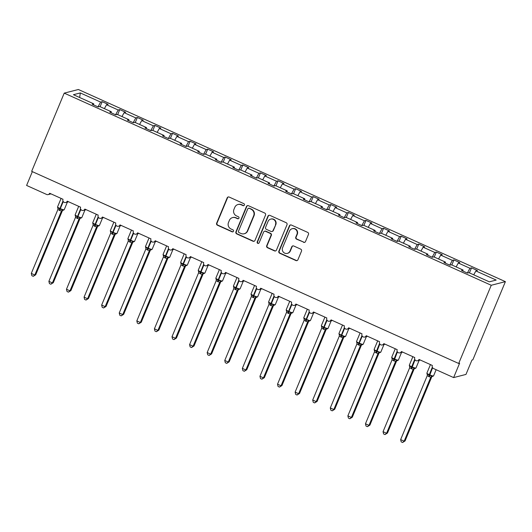 <?xml version="1.0" encoding="UTF-8"?>
<svg xmlns="http://www.w3.org/2000/svg" width="532" height="532" viewBox="0 0 532 532"><rect width="100%" height="100%" fill="white"/><g stroke="black" fill="none" stroke-linecap="round" stroke-linejoin="round"><path stroke-width="0.8" d="M244.394 205.073A1.077 1.051 -104.4 0 0 243.836 203.656L229.166 197.053A1.543 1.496 -104.4 0 0 227.197 197.838L216.644 223.187A1.543 1.496 -104.4 0 0 217.442 225.216L232.112 231.819A1.077 1.051 -104.4 0 0 233.488 231.267A1.077 1.051 -104.4 0 0 232.936 229.851L231.034 228.993A4.934 4.795 -104.4 0 1 228.494 222.502L229.372 220.388A4.934 4.795 -104.4 0 1 235.669 217.867L237.565 218.725A1.077 1.051 -104.4 0 0 238.941 218.173A1.077 1.051 -104.4 0 0 238.389 216.75L236.487 215.899A4.934 4.795 -104.4 0 1 233.947 209.402L234.825 207.287A4.934 4.795 -104.4 0 1 241.116 204.773L243.018 205.625A1.077 1.051 -104.4 0 0 244.394 205.073M303.546 242.306A1.543 1.496 -104.4 0 0 305.514 241.521L308.474 234.406A1.543 1.496 -104.4 0 0 307.676 232.378L291.383 225.043A1.543 1.496 -104.4 0 0 289.415 225.834L278.861 251.184A1.543 1.496 -104.4 0 0 279.659 253.212L295.952 260.547A1.543 1.496 -104.4 0 0 297.92 259.756L301.498 251.171A1.543 1.496 -104.4 0 0 300.7 249.136L293.731 245.997A1.543 1.496 -104.4 0 0 291.762 246.788L289.987 251.044A4.123 4.003 -104.4 0 1 283.257 252.035A4.123 4.003 -104.4 0 1 282.598 247.719L289.548 231.034A4.123 4.003 -104.4 0 1 296.271 230.043A4.123 4.003 -104.4 0 1 296.936 234.359L295.779 237.139A1.543 1.496 -104.4 0 0 296.57 239.167L303.912 242.213A1.543 1.496 -104.4 0 0 304.696 242.333M64.212 93.133L491.242 285.272L505.4 281.641L78.37 89.502L64.212 93.133L31.667 171.331L458.69 363.469L459.601 363.236L453.63 377.587L433.58 368.563A2.354 2.288 -104.4 0 1 432.363 365.464L418.997 359.446A2.354 2.288 -104.4 0 1 415.153 360.011A2.354 2.288 -104.4 0 1 414.774 357.551L401.407 351.532A2.354 2.288 -104.4 0 1 397.564 352.098A2.354 2.288 -104.4 0 1 397.191 349.637L383.825 343.619A2.354 2.288 -104.4 0 1 379.981 344.184A2.354 2.288 -104.4 0 1 379.602 341.724L366.235 335.705A2.354 2.288 -104.4 0 1 362.392 336.271A2.354 2.288 -104.4 0 1 362.013 333.81L348.646 327.792A2.354 2.288 -104.4 0 1 344.803 328.357A2.354 2.288 -104.4 0 1 344.423 325.897L331.057 319.878A2.354 2.288 -104.4 0 1 327.213 320.444A2.354 2.288 -104.4 0 1 326.841 317.983L313.468 311.965A2.354 2.288 -104.4 0 1 309.631 312.53A2.354 2.288 -104.4 0 1 309.252 310.07L295.885 304.051A2.354 2.288 -104.4 0 1 292.041 304.617A2.354 2.288 -104.4 0 1 291.662 302.156L278.296 296.138A2.354 2.288 -104.4 0 1 274.452 296.703A2.354 2.288 -104.4 0 1 274.073 294.243L260.707 288.224A2.354 2.288 -104.4 0 1 256.863 288.79A2.354 2.288 -104.4 0 1 256.484 286.329L243.117 280.311A2.354 2.288 -104.4 0 1 239.274 280.876A2.354 2.288 -104.4 0 1 238.901 278.416L225.535 272.397A2.354 2.288 -104.4 0 1 221.691 272.963A2.354 2.288 -104.4 0 1 221.312 270.502L207.946 264.484A2.354 2.288 -104.4 0 1 204.102 265.049A2.354 2.288 -104.4 0 1 203.723 262.589L190.356 256.57A2.354 2.288 -104.4 0 1 186.513 257.136A2.354 2.288 -104.4 0 1 186.133 254.675L172.767 248.657A2.354 2.288 -104.4 0 1 168.923 249.222A2.354 2.288 -104.4 0 1 168.551 246.762L155.184 240.743A2.354 2.288 -104.4 0 1 151.341 241.309A2.354 2.288 -104.4 0 1 150.962 238.848L137.595 232.83A2.354 2.288 -104.4 0 1 133.751 233.395A2.354 2.288 -104.4 0 1 133.372 230.935L120.006 224.916A2.354 2.288 -104.4 0 1 116.162 225.482A2.354 2.288 -104.4 0 1 115.783 223.021L102.417 217.003A2.354 2.288 -104.4 0 1 98.573 217.568A2.354 2.288 -104.4 0 1 98.201 215.108L84.834 209.089A2.354 2.288 -104.4 0 1 80.99 209.655A2.354 2.288 -104.4 0 1 80.611 207.194L67.245 201.176A2.354 2.288 -104.4 0 1 63.401 201.741A2.354 2.288 -104.4 0 1 63.022 199.281L49.656 193.262A2.354 2.288 75.6 0 1 46.65 194.466L26.6 185.442L32.346 171.637M491.242 285.272L458.69 363.469M265.521 215.081A1.543 1.496 -104.4 0 0 264.73 213.053L248.431 205.718A1.543 1.496 -104.4 0 0 246.462 206.509L235.909 231.859A1.543 1.496 -104.4 0 0 236.707 233.887L252.999 241.222A1.543 1.496 -104.4 0 0 254.968 240.431L265.521 215.081M269.904 215.38L286.203 222.715A1.543 1.496 -104.4 0 1 287.001 224.743L276.447 250.093A1.543 1.496 -104.4 0 1 274.479 250.885L267.503 247.746A1.543 1.496 -104.4 0 1 266.712 245.718L270.988 235.437A1.543 1.496 -104.4 0 0 270.196 233.402L265.568 231.32A1.543 1.496 -104.4 0 0 263.599 232.112L259.144 242.811A1.077 1.051 -104.4 0 1 257.382 243.071A1.077 1.051 -104.4 0 1 257.209 241.94L267.942 216.172A1.543 1.496 -104.4 0 1 269.904 215.38M473.733 274.825L475.874 270.928L496.19 280.065L489.314 281.834L468.991 272.69L467.442 273.089L461.53 270.429L463.086 270.03L462.82 271.007M463.086 270.03L451.409 264.776L449.853 265.175L443.947 262.515L445.497 262.116L445.231 263.094M445.497 262.116L433.819 256.863L432.263 257.262L426.358 254.602L427.908 254.203L427.642 255.18M427.908 254.203L416.23 248.949L414.681 249.348L408.769 246.688L410.318 246.289L410.052 247.267M410.318 246.289L398.641 241.036L397.091 241.435L391.18 238.775L392.736 238.376L392.47 239.353M392.736 238.376L381.058 233.122L379.502 233.521L373.597 230.861L375.146 230.462L374.88 231.44M375.146 230.462L363.469 225.209L361.913 225.608L356.008 222.948L357.557 222.549L357.291 223.526M357.557 222.549L345.88 217.295L344.33 217.694L338.418 215.034L339.968 214.635L339.702 215.613M339.968 214.635L328.291 209.382L326.741 209.781L320.829 207.121L322.385 206.722L322.119 207.699M322.385 206.722L310.701 201.468L309.152 201.867L303.247 199.207L304.796 198.808L304.53 199.786M304.796 198.808L293.119 193.555L291.563 193.954L285.657 191.294L287.207 190.895L286.941 191.872M287.207 190.895L275.529 185.641L273.98 186.04L268.068 183.38L269.618 182.981L269.352 183.959M269.618 182.981L257.94 177.728L256.391 178.127L250.479 175.467L252.035 175.068L251.762 176.045M252.035 175.068L240.351 169.814L238.802 170.213L232.89 167.553L234.446 167.154L234.18 168.132M234.446 167.154L222.768 161.901L221.212 162.3L215.307 159.64L216.857 159.241L216.59 160.218M216.857 159.241L205.179 153.987L203.63 154.386L197.718 151.726L199.267 151.327L199.001 152.305M199.267 151.327L187.59 146.074L186.04 146.473L180.129 143.813L181.685 143.414L181.412 144.391M181.685 143.414L170.001 138.16L168.451 138.559L162.539 135.899L164.095 135.5L163.829 136.478M164.095 135.5L152.418 130.247L150.862 130.646L144.957 127.986L146.506 127.587L146.24 128.564M146.506 127.587L134.829 122.333L133.279 122.732L127.367 120.072L128.917 119.673L128.651 120.651M128.917 119.673L117.24 114.42L115.69 114.819L109.778 112.159L111.334 111.76L111.062 112.737M469.423 272.883L471.512 267.869L469.962 268.268L458.285 263.014L456.143 266.911M467.342 273.042L469.962 268.268M451.841 264.969L453.929 259.955L452.373 260.354L440.696 255.101L438.561 258.998M449.753 265.129L452.373 260.354M434.252 257.056L436.34 252.042L434.79 252.441L423.106 247.187L420.972 251.084M432.17 257.215L434.79 252.441M416.662 249.142L418.751 244.128L417.201 244.527L405.524 239.274L403.382 243.171M414.581 249.302L417.201 244.527M399.073 241.229L401.161 236.215L399.612 236.614L387.934 231.36L385.793 235.257M396.992 241.388L399.612 236.614M381.491 233.315L383.579 228.301L382.023 228.7L370.345 223.447L368.211 227.344M379.402 233.475L382.023 228.7M363.901 225.402L365.989 220.388L364.44 220.787L352.756 215.533L350.621 219.43M361.82 225.561L364.44 220.787M346.312 217.488L348.4 212.474L346.851 212.873L335.173 207.62L333.032 211.517M344.231 217.648L346.851 212.873M328.723 209.575L330.811 204.561L329.261 204.96L317.584 199.706L315.443 203.603M326.641 209.734L329.261 204.96M311.14 201.661L313.228 196.647L311.672 197.046L299.995 191.793L297.86 195.69M309.052 201.821L311.672 197.046M293.551 193.748L295.639 188.734L294.083 189.133L282.406 183.879L280.271 187.776M291.463 193.907L294.083 189.133M275.962 185.834L278.05 180.82L276.5 181.219L264.823 175.966L262.682 179.863M273.88 185.994L276.5 181.219M258.372 177.921L260.461 172.907L258.911 173.306L247.234 168.052L245.092 171.949M256.291 178.08L258.911 173.306M240.79 170.007L242.878 164.993L241.322 165.392L229.644 160.139L227.51 164.036M238.702 170.167L241.322 165.392M223.201 162.094L225.289 157.08L223.733 157.479L212.055 152.225L209.921 156.122M221.113 162.253L223.733 157.479M205.611 154.18L207.699 149.166L206.15 149.565L194.473 144.312L192.331 148.209M203.53 154.34L206.15 149.565M188.022 146.267L190.11 141.253L188.561 141.652L176.883 136.398L174.742 140.295M185.941 146.426L188.561 141.652M170.433 138.353L172.528 133.339L170.972 133.738L159.294 128.485L157.159 132.382M168.351 138.513L170.972 133.738M152.85 130.44L154.938 125.426L153.382 125.825L141.705 120.571L139.57 124.468M150.762 130.599L153.382 125.825M135.261 122.526L137.349 117.512L135.8 117.911L124.122 112.658L121.981 116.555M133.18 122.686L135.8 117.911M117.672 114.613L119.76 109.599L118.21 109.998L106.533 104.744L108.082 104.345L102.171 101.685L100.621 102.084L80.305 92.94L79.654 97.509M115.59 114.772L118.21 109.998M111.334 111.76L99.65 106.506L98.101 106.905L92.189 104.245L93.745 103.846L93.479 104.824M100.083 106.699L102.171 101.685M98.001 106.859L100.621 102.084M453.63 377.587L465.972 374.422L471.944 360.071L472.848 359.838L505.4 281.641M471.512 267.869L477.423 270.529L475.874 270.928M453.929 259.955L459.834 262.615L458.285 263.014M436.34 252.042L442.252 254.702L440.696 255.101M418.751 244.128L424.662 246.788L423.106 247.187M401.161 236.215L407.073 238.875L405.524 239.274M383.579 228.301L389.484 230.961L387.934 231.36M365.989 220.388L371.901 223.048L370.345 223.447M348.4 212.474L354.312 215.134L352.756 215.533M330.811 204.561L336.723 207.221L335.173 207.62M313.228 196.647L319.134 199.307L317.584 199.706M295.639 188.734L301.544 191.394L299.995 191.793M278.05 180.82L283.962 183.48L282.406 183.879M260.461 172.907L266.372 175.567L264.823 175.966M242.878 164.993L248.783 167.653L247.234 168.052M225.289 157.08L231.194 159.74L229.644 160.139M207.699 149.166L213.611 151.826L212.055 152.225M190.11 141.253L196.022 143.913L194.473 144.312M172.528 133.339L178.433 135.999L176.883 136.398M154.938 125.426L160.844 128.086L159.294 128.485M137.349 117.512L143.261 120.172L141.705 120.571M119.76 109.599L125.672 112.259L124.122 112.658M93.745 103.846L73.423 94.703L80.305 92.94M104.392 108.641L106.533 104.744M243.875 205.625A1.077 1.051 -104.4 0 1 243.383 205.532L241.481 204.68A4.934 4.795 -104.4 0 0 238.383 204.408L238.017 204.501M232.564 217.595L232.93 217.502A4.934 4.795 -104.4 0 1 236.028 217.774L237.93 218.632A1.077 1.051 -104.4 0 0 238.422 218.719M228.381 196.933A1.543 1.496 -104.4 0 0 227.563 197.744L217.009 223.094A1.543 1.496 -104.4 0 0 217.801 225.122L232.477 231.726A1.077 1.051 -104.4 0 0 232.969 231.819M247.646 205.598A1.543 1.496 -104.4 0 0 246.828 206.416L236.275 231.766A1.543 1.496 -104.4 0 0 237.066 233.794L253.365 241.129A1.543 1.496 -104.4 0 0 254.15 241.249M249.129 208.378A1.077 1.051 -104.4 0 0 247.752 208.923L238.489 231.181A1.077 1.051 -104.4 0 0 239.048 232.597L241.049 233.501A4.934 4.795 -104.4 0 0 247.347 230.981L253.678 215.773A4.934 4.795 -104.4 0 0 251.131 209.275L249.495 208.285A1.077 1.051 -104.4 0 0 248.816 208.225L248.451 208.318M244.148 233.774L244.514 233.681A4.934 4.795 -104.4 0 0 247.706 230.888L247.347 230.981M249.495 208.285L251.496 209.182A4.934 4.795 -104.4 0 1 254.037 215.679L247.706 230.888M264.597 231.234L264.963 231.141A1.543 1.496 -104.4 0 1 265.927 231.227L270.555 233.309A1.543 1.496 -104.4 0 1 271.353 235.344L267.071 245.624A1.543 1.496 -104.4 0 0 267.869 247.653L274.838 250.791A1.543 1.496 -104.4 0 0 275.629 250.911M269.119 215.261A1.543 1.496 -104.4 0 0 268.301 216.078L257.574 241.847A1.077 1.051 -104.4 0 0 258.625 243.357M275.43 224.763A4.123 4.003 -104.4 0 0 270.708 219.104A4.123 4.003 -104.4 0 0 268.042 221.438L265.594 227.324A1.543 1.496 -104.4 0 0 266.386 229.352L271.014 231.433A1.543 1.496 -104.4 0 0 272.983 230.642L275.795 224.67A4.123 4.003 -104.4 0 0 271.074 219.011L270.708 219.104M271.985 231.52L272.344 231.427A1.543 1.496 -104.4 0 0 273.342 230.549L272.983 230.642M275.795 224.67L273.342 230.549M292.214 228.7L292.58 228.607A4.123 4.003 -104.4 0 1 297.295 234.266L296.138 237.046A1.543 1.496 -104.4 0 0 296.936 239.074L303.912 242.213M287.32 253.378L287.679 253.285A4.123 4.003 -104.4 0 0 290.352 250.951L289.987 251.044M292.946 245.877A1.543 1.496 -104.4 0 0 292.121 246.695L290.352 250.951M290.598 224.923A1.543 1.496 -104.4 0 0 289.78 225.741L279.227 251.091A1.543 1.496 -104.4 0 0 280.018 253.119L296.317 260.454A1.543 1.496 -104.4 0 0 297.102 260.574M35.724 274.765L33.257 276.314L34.819 274.997L61.419 211.098L57.895 209.515L31.302 273.415L34.819 274.997L35.724 274.765L62.297 210.931L61.393 211.171A1.729 1.676 154.2 0 1 62.862 210.187L63.375 210.26M63.261 201.555L60.309 208.63L59.89 208.444A3.378 0.492 22.6 0 1 57.549 206.941L57.715 207.872L57.988 207.6L59.724 209.063L62.982 201.01M59.358 210.426L59.724 209.063L62.523 209.641L62.862 210.187M61.419 211.098L62.523 209.641M57.895 209.515L57.988 207.6M33.257 276.314L31.854 275.682L31.302 273.415M53.313 282.678L50.846 284.228L52.402 282.911L79.002 219.011L75.484 217.428L48.884 281.328L52.402 282.911L53.313 282.678L79.886 218.845L78.982 219.084A1.729 1.676 154.2 0 1 80.452 218.1L80.964 218.173M80.844 209.468L77.898 216.544L77.479 216.358A3.378 0.492 22.6 0 1 75.138 214.855L75.305 215.786L75.577 215.513L77.313 216.976L80.571 208.923M76.947 218.339L77.313 216.976L80.113 217.555L80.452 218.1M79.002 219.011L80.113 217.555M75.484 217.428L75.577 215.513M50.846 284.228L49.436 283.596L48.884 281.328M70.902 290.592L68.435 292.141L69.991 290.824L96.591 226.925L93.073 225.342L66.473 289.242L69.991 290.824L70.902 290.592L97.469 226.758L96.565 226.998A1.729 1.676 154.2 0 1 98.034 226.014L98.553 226.087M97.496 226.692L97.469 226.758A1.729 1.523 45.3 0 1 97.782 226.246L97.835 226.193M98.433 217.382L95.487 224.457L95.062 224.271A3.378 0.492 22.6 0 1 92.728 222.775L92.894 223.699L93.16 223.427L94.895 224.89L98.161 216.837M94.53 226.253L94.895 224.89L97.702 225.475L98.034 226.014M96.591 226.925L97.702 225.475M93.073 225.342L93.16 223.427M68.435 292.141L67.025 291.509L66.473 289.242M88.485 298.505L86.018 300.055L87.581 298.738L114.18 234.838L110.656 233.255L84.063 297.155L87.581 298.738L88.485 298.505L115.058 234.672L114.154 234.911A1.729 1.676 154.2 0 1 115.624 233.927L116.136 234M115.085 234.605L115.058 234.672A1.729 1.523 45.3 0 1 115.364 234.16L115.424 234.107M116.023 225.295L113.077 232.371L112.651 232.185A3.378 0.492 22.6 0 1 110.317 230.689L110.483 231.613L110.749 231.34L112.485 232.803L115.743 224.75M112.119 234.166L112.485 232.803L115.284 233.388L115.624 233.927M114.18 234.838L115.284 233.388M110.656 233.255L110.749 231.34M86.018 300.055L84.615 299.423L84.063 297.155M106.074 306.419L103.607 307.968L105.17 306.651L131.77 242.752L128.245 241.169L101.652 305.069L105.17 306.651L106.074 306.419L132.648 242.585L131.743 242.825A1.729 1.676 154.2 0 1 133.213 241.841L133.725 241.914M132.674 242.519L132.648 242.585A1.729 1.523 45.3 0 1 132.953 242.073L133.007 242.02M133.612 233.209L130.659 240.284L130.24 240.098A3.378 0.492 22.6 0 1 127.899 238.602L128.072 239.526L128.338 239.254L130.074 240.717L133.333 232.664M129.708 242.08L130.074 240.717L132.874 241.302L133.213 241.841M131.77 242.752L132.874 241.302M128.245 241.169L128.338 239.254M103.607 307.968L102.204 307.336L101.652 305.069M123.663 314.332L121.196 315.882L122.752 314.565L149.352 250.665L145.835 249.082L119.235 312.982L122.752 314.565L123.663 314.332L150.237 250.499L149.332 250.738A1.729 1.676 154.2 0 1 150.802 249.754L151.314 249.827M150.263 250.432L150.237 250.499A1.729 1.523 45.3 0 1 150.543 249.987L150.596 249.934M151.194 241.122L148.248 248.198L147.83 248.012A3.378 0.492 22.6 0 1 145.489 246.516L145.655 247.44L145.928 247.167L147.663 248.63L150.922 240.577M147.298 249.993L147.663 248.63L150.463 249.215L150.802 249.754M149.352 250.665L150.463 249.215M145.835 249.082L145.928 247.167M121.196 315.882L119.786 315.25L119.235 312.982M141.253 322.246L138.786 323.795L140.342 322.478L166.942 258.579L163.424 256.996L136.824 320.896L140.342 322.478L141.253 322.246L167.819 258.412L166.915 258.652A1.729 1.676 154.2 0 1 168.385 257.668L168.903 257.741M167.853 258.346L167.819 258.412A1.729 1.523 45.3 0 1 168.132 257.9L168.185 257.847M168.784 249.036L165.838 256.111L165.419 255.925A3.378 0.492 22.6 0 1 163.078 254.429L163.244 255.353L163.51 255.081L165.246 256.544L168.511 248.491M164.88 257.907L165.246 256.544L168.052 257.129L168.385 257.668M166.942 258.579L168.052 257.129M163.424 256.996L163.51 255.081M138.786 323.795L137.376 323.163L136.824 320.896M158.835 330.159L156.368 331.709L157.931 330.392L184.531 266.492L181.013 264.909L154.413 328.809L157.931 330.392L158.835 330.159L185.409 266.326L184.504 266.565A1.729 1.676 154.2 0 1 185.974 265.581L186.486 265.654M185.435 266.259L185.409 266.326A1.729 1.523 45.3 0 1 185.715 265.814M186.373 256.949L183.427 264.025L183.001 263.839A3.378 0.492 22.6 0 1 180.667 262.343L180.833 263.267L181.099 262.994L182.835 264.457L186.094 256.404M182.469 265.82L182.835 264.457L185.641 265.042L185.974 265.581M184.531 266.492L185.641 265.042M181.013 264.909L181.099 262.994M156.368 331.709L154.965 331.077L154.413 328.809M176.425 338.073L173.957 339.622L175.52 338.305L202.12 274.406L198.596 272.823L172.002 336.723L175.52 338.305L176.425 338.073L202.998 274.239L202.094 274.479A1.729 1.676 154.2 0 1 203.563 273.495L204.075 273.568M203.025 274.173L202.998 274.239A1.729 1.523 45.3 0 1 203.304 273.727M203.962 264.863L201.016 271.938L200.591 271.752A3.378 0.492 22.6 0 1 198.25 270.256L198.423 271.18L198.689 270.908L200.424 272.371L203.683 264.318M200.059 273.734L200.424 272.371L203.224 272.956L203.563 273.495M202.12 274.406L203.224 272.956M198.596 272.823L198.689 270.908M173.957 339.622L172.554 338.99L172.002 336.723M194.014 345.986L191.547 347.536L193.103 346.219L219.703 282.319L216.185 280.736L189.592 344.636L193.103 346.219L194.014 345.986L220.587 282.153L219.683 282.392A1.729 1.676 154.2 0 1 221.152 281.408L221.664 281.481M220.614 282.086L220.587 282.153A1.729 1.523 45.3 0 1 220.893 281.641M221.545 272.776L218.599 279.852L218.18 279.666A3.378 0.492 22.6 0 1 215.839 278.17L216.172 279.36A1.729 1.676 154.2 0 0 216.005 279.094L216.278 278.821L218.014 280.284L221.272 272.231M217.648 281.647L218.014 280.284L220.813 280.869L221.152 281.408M219.703 282.319L220.813 280.869M216.185 280.736L216.278 278.821M191.547 347.536L190.143 346.904L189.592 344.636M211.603 353.9L209.136 355.449L210.692 354.132L237.292 290.233L233.774 288.65L207.174 352.55L210.692 354.132L211.603 353.9L238.17 290.066L237.265 290.306A1.729 1.676 154.2 0 1 238.735 289.322L239.254 289.395M238.203 290L238.17 290.066A1.729 1.523 45.3 0 1 238.482 289.554M239.134 280.69L236.188 287.765L235.769 287.579A3.378 0.492 22.6 0 1 233.428 286.083L233.761 287.273A1.729 1.676 154.2 0 0 233.595 287.007L233.861 286.735L235.603 288.198L238.861 280.145M235.23 289.561L235.603 288.198L238.403 288.783L238.735 289.322M237.292 290.233L238.403 288.783M233.774 288.65L233.861 286.735M209.136 355.449L207.726 354.817L207.174 352.55M229.186 361.813L226.718 363.363L228.281 362.046L254.881 298.146L251.363 296.563L224.763 360.463L228.281 362.046L229.186 361.813L255.759 297.98L254.855 298.219A1.729 1.676 154.2 0 1 256.324 297.235L256.836 297.308M255.786 297.913L255.759 297.98A1.729 1.523 45.3 0 1 256.065 297.468M256.723 288.603L253.777 295.679L253.352 295.493A3.378 0.492 22.6 0 1 251.018 293.997L251.343 295.187A1.729 1.676 154.2 0 1 251.35 295.187A1.729 1.676 154.2 0 0 251.184 294.921L251.45 294.648L253.185 296.111L256.444 288.058M252.82 297.474L253.185 296.111L255.992 296.696L256.324 297.235M254.881 298.146L255.992 296.696M251.363 296.563L251.45 294.648M226.718 363.363L225.315 362.731L224.763 360.463M246.775 369.727L244.308 371.276L245.87 369.959L272.47 306.06L268.946 304.477L242.353 368.377L245.87 369.959L246.775 369.727L273.348 305.893L272.444 306.133A1.729 1.676 154.2 0 1 273.913 305.149L274.426 305.222M273.375 305.827L273.348 305.893A1.729 1.523 45.3 0 1 273.654 305.381M274.312 296.517L271.367 303.592L270.941 303.406A3.378 0.492 22.6 0 1 268.6 301.91L268.933 303.1A1.729 1.676 154.2 0 0 268.773 302.834L269.039 302.562L270.775 304.025L274.033 295.972M270.409 305.388L270.775 304.025L273.574 304.61L273.913 305.149M272.47 306.06L273.574 304.61M268.946 304.477L269.039 302.562M244.308 371.276L242.905 370.644L242.353 368.377M264.364 377.64L261.897 379.19L263.453 377.873L290.053 313.973L286.535 312.39L259.942 376.29L263.453 377.873L264.364 377.64L290.938 313.807L290.033 314.046A1.729 1.676 154.2 0 1 291.503 313.062L292.015 313.135M290.964 313.74L290.938 313.807A1.729 1.523 45.3 0 1 291.243 313.295M291.895 304.43L288.949 311.506L288.53 311.32A3.378 0.492 22.6 0 1 286.189 309.824L286.522 311.014A1.729 1.676 154.2 0 0 286.356 310.748L286.628 310.475L288.364 311.938L291.622 303.885M287.998 313.301L288.364 311.938L291.164 312.523L291.503 313.062M290.053 313.973L291.164 312.523M286.535 312.39L286.628 310.475M261.897 379.19L260.494 378.558L259.942 376.29M281.953 385.554L279.486 387.103L281.042 385.786L307.642 321.887L304.124 320.304L277.524 384.204L281.042 385.786L281.953 385.554L308.52 321.72L307.616 321.96A1.729 1.676 154.2 0 1 309.085 320.976L309.604 321.049M308.553 321.654L308.52 321.72A1.729 1.523 45.3 0 1 308.833 321.208L308.886 321.155M309.484 312.344L306.538 319.419L306.119 319.233A3.378 0.492 22.6 0 1 303.779 317.737L304.111 318.927A1.729 1.676 154.2 0 0 303.945 318.661L304.211 318.389L305.953 319.852L309.212 311.799M305.581 321.215L305.953 319.852L308.753 320.437L309.085 320.976M307.642 321.887L308.753 320.437M304.124 320.304L304.211 318.389M279.486 387.103L278.076 386.471L277.524 384.204M299.536 393.467L297.069 395.017L298.632 393.7L325.232 329.8L321.714 328.217L295.114 392.117L298.632 393.7L299.536 393.467L326.109 329.634L325.205 329.873A1.729 1.676 154.2 0 1 326.675 328.889L327.187 328.962M327.074 320.257L324.128 327.333L323.702 327.147A3.378 0.492 22.6 0 1 321.368 325.651L321.694 326.841A1.729 1.676 154.2 0 1 321.7 326.841A1.729 1.676 154.2 0 0 321.534 326.575L321.8 326.309L323.536 327.765L326.794 319.712M323.17 329.128L323.536 327.765L326.342 328.35L326.675 328.889M325.232 329.8L326.342 328.35M321.714 328.217L321.8 326.309M297.069 395.017L295.666 394.385L295.114 392.117M317.125 401.381L314.658 402.93L316.221 401.613L342.821 337.714L339.296 336.131L312.703 400.031L316.221 401.613L317.125 401.381L343.699 337.547L342.788 337.78M344.663 328.171L341.717 335.246L341.291 335.06A3.378 0.492 22.6 0 1 338.957 333.564L339.283 334.754A1.729 1.676 154.2 0 0 339.123 334.488L339.389 334.222L341.125 335.679L344.384 327.626M340.759 337.042L341.125 335.679L344.776 336.876M342.821 337.714L343.925 336.264M339.296 336.131L339.389 334.222M314.658 402.93L313.255 402.298L312.703 400.031M334.714 409.294L332.247 410.844L333.81 409.527L360.403 345.627L356.886 344.044L330.292 407.944L333.81 409.527L334.714 409.294L361.288 345.461L360.377 345.694M362.245 336.084L359.299 343.16L358.881 342.974A3.378 0.492 22.6 0 1 356.54 341.478L356.872 342.668A1.729 1.676 154.2 0 0 356.706 342.402L356.979 342.136L358.714 343.592L361.973 335.539M358.349 344.955L358.714 343.592L362.365 344.789M360.403 345.627L361.514 344.177M356.886 344.044L356.979 342.136M332.247 410.844L330.844 410.212L330.292 407.944M352.304 417.208L349.837 418.757L351.393 417.44L377.993 353.541L374.475 351.958L347.875 415.858L351.393 417.44L352.304 417.208L378.87 353.374L377.966 353.614A1.729 1.676 154.2 0 1 379.442 352.63L379.954 352.703M374.282 350.309L374.462 350.581A1.729 1.676 154.2 0 0 374.295 350.315L374.561 350.049L376.304 351.506L379.562 343.453M375.938 352.869L376.304 351.506L379.103 352.091L379.442 352.63M377.993 353.541L379.103 352.091M374.475 351.958L374.561 350.049M349.837 418.757L348.427 418.125L347.875 415.858M369.893 425.121L367.419 426.671L368.982 425.354L395.582 361.454L392.064 359.871L365.464 423.771L368.982 425.354L369.893 425.121L396.46 361.288L395.555 361.527A1.729 1.676 154.2 0 1 397.025 360.543L397.544 360.616M391.871 358.222L392.051 358.495A1.729 1.676 154.2 0 0 391.885 358.229L392.151 357.963L393.886 359.419L397.151 351.366M393.52 360.782L393.886 359.419L396.692 360.004L397.025 360.543M395.582 361.454L396.692 360.004M392.064 359.871L392.151 357.963M367.419 426.671L366.016 426.039L365.464 423.771M387.476 433.035L385.008 434.584L386.571 433.267L413.171 369.368L409.647 367.785L383.053 431.685L386.571 433.267L387.476 433.035L414.049 369.201L413.145 369.441A1.729 1.676 154.2 0 1 414.614 368.457L415.126 368.53M409.46 366.136L409.633 366.408A1.729 1.676 154.2 0 0 409.474 366.142L409.74 365.876L411.475 367.333L414.734 359.28M411.11 368.696L411.475 367.333L414.275 367.918L414.614 368.457M413.171 369.368L414.275 367.918M409.647 367.785L409.74 365.876M385.008 434.584L383.605 433.952L383.053 431.685M405.065 440.948L402.598 442.498L404.16 441.181L430.754 377.281L427.236 375.698L400.643 439.598L404.16 441.181L405.065 440.948L431.638 377.115L430.734 377.354A1.729 1.676 154.2 0 1 432.203 376.37L432.716 376.443M427.05 374.049L427.223 374.322A1.729 1.676 154.2 0 0 427.056 374.056L427.329 373.79L429.065 375.246L432.323 367.193M428.699 376.609L429.065 375.246L431.864 375.831L432.203 376.37M430.754 377.281L431.864 375.831M427.236 375.698L427.329 373.79M402.598 442.498L401.195 441.866L400.643 439.598M241.481 204.68L241.116 204.773M237.93 218.632L237.565 218.725M236.028 217.774L235.669 217.867M232.477 231.726L232.112 231.819M217.801 225.122L217.442 225.216M217.009 223.094L216.644 223.187M227.563 197.744L227.197 197.838M243.383 205.532L243.018 205.625M253.365 241.129L252.999 241.222M237.066 233.794L236.707 233.887M236.275 231.766L235.909 231.859M246.828 206.416L246.462 206.509M254.037 215.679L253.678 215.773M251.496 209.182L251.131 209.275M274.838 250.791L274.479 250.885M267.869 247.653L267.503 247.746M267.071 245.624L266.712 245.718M271.353 235.344L270.988 235.437M270.555 233.309L270.196 233.402M265.927 231.227L265.568 231.32M257.574 241.847L257.209 241.94M268.301 216.078L267.942 216.172M296.936 239.074L296.57 239.167M296.138 237.046L295.779 237.139M297.295 234.266L296.936 234.359M292.121 246.695L291.762 246.788M296.317 260.454L295.952 260.547M280.018 253.119L279.659 253.212M279.227 251.091L278.861 251.184M289.78 225.741L289.415 225.834M59.777 210.612L60.309 208.63A3.378 0.492 22.6 0 0 64.119 209.794A3.378 0.492 22.6 0 0 64.212 209.728L62.656 210.366M62.284 210.938A1.729 1.523 45.3 0 1 62.603 210.419M57.715 207.872A1.729 1.676 154.2 0 1 57.882 208.138L57.882 208.138A1.729 1.676 154.2 0 1 58.001 208.471M77.366 218.526L77.898 216.544A3.378 0.492 22.6 0 0 81.702 217.708A3.378 0.492 22.6 0 0 81.795 217.641L80.246 218.28M79.873 218.852A1.729 1.523 45.3 0 1 80.192 218.333M75.305 215.786A1.729 1.676 154.2 0 1 75.471 216.052L75.471 216.052A1.729 1.676 154.2 0 1 75.591 216.384M94.955 226.439L95.487 224.457A3.378 0.492 22.6 0 0 99.291 225.621A3.378 0.492 22.6 0 0 99.384 225.555L97.788 226.24M92.894 223.699A1.729 1.676 154.2 0 1 93.06 223.965L93.06 223.965A1.729 1.676 154.2 0 1 93.173 224.298M112.545 234.353L113.077 232.371A3.378 0.492 22.6 0 0 116.88 233.535A3.378 0.492 22.6 0 0 116.974 233.468L115.378 234.153M110.483 231.613A1.729 1.676 154.2 0 1 110.643 231.879A1.729 1.676 154.2 0 1 110.649 231.879A1.729 1.676 154.2 0 1 110.762 232.211M130.127 242.266L130.659 240.284A3.378 0.492 22.6 0 0 134.47 241.448A3.378 0.492 22.6 0 0 134.563 241.382L132.967 242.067M128.072 239.526A1.729 1.676 154.2 0 1 128.232 239.792L128.232 239.792A1.729 1.676 154.2 0 1 128.352 240.125M147.716 250.18L148.248 248.198A3.378 0.492 22.6 0 0 152.052 249.362A3.378 0.492 22.6 0 0 152.152 249.295L150.556 249.98M145.655 247.44A1.729 1.676 154.2 0 1 145.821 247.706L145.821 247.706A1.729 1.676 154.2 0 1 145.941 248.038M165.306 258.093L165.838 256.111A3.378 0.492 22.6 0 0 169.642 257.275A3.378 0.492 22.6 0 0 169.735 257.209L168.139 257.894M163.244 255.353A1.729 1.676 154.2 0 1 163.41 255.619L163.41 255.619A1.729 1.676 154.2 0 1 163.524 255.952M182.895 266.007L183.427 264.025A3.378 0.492 22.6 0 0 187.231 265.189A3.378 0.492 22.6 0 0 187.324 265.122L185.774 265.761M180.833 263.267A1.729 1.676 154.2 0 1 180.993 263.533A1.729 1.676 154.2 0 1 181 263.533A1.729 1.676 154.2 0 1 181.113 263.865M200.478 273.92L201.016 271.938A3.378 0.492 22.6 0 0 204.82 273.102A3.378 0.492 22.6 0 0 204.913 273.036L203.357 273.674M198.423 271.18A1.729 1.676 154.2 0 1 198.582 271.446L198.582 271.446A1.729 1.676 154.2 0 1 198.702 271.779M218.067 281.834L218.599 279.852A3.378 0.492 22.6 0 0 222.409 281.016A3.378 0.492 22.6 0 0 222.502 280.949L220.946 281.588M216.298 279.819L216.172 279.36A1.729 1.676 154.2 0 1 216.291 279.692M235.656 289.747L236.188 287.765A3.378 0.492 22.6 0 0 239.992 288.929A3.378 0.492 22.6 0 0 240.085 288.863L238.536 289.501M233.887 287.732L233.761 287.273A1.729 1.676 154.2 0 1 233.874 287.606M253.245 297.661L253.777 295.679A3.378 0.492 22.6 0 0 257.581 296.843A3.378 0.492 22.6 0 0 257.674 296.783L256.125 297.415M251.47 295.646L251.35 295.187A1.729 1.676 154.2 0 1 251.463 295.519M270.828 305.574L271.367 303.592A3.378 0.492 22.6 0 0 275.17 304.756A3.378 0.492 22.6 0 0 275.263 304.696L273.707 305.328M269.059 303.559L268.933 303.1A1.729 1.676 154.2 0 1 269.052 303.433M288.417 313.488L288.949 311.506A3.378 0.492 22.6 0 0 292.76 312.67A3.378 0.492 22.6 0 0 292.853 312.61L291.297 313.242M286.648 311.473L286.522 311.014A1.729 1.676 154.2 0 1 286.642 311.346M306.006 321.401L306.538 319.419A3.378 0.492 22.6 0 0 310.342 320.583A3.378 0.492 22.6 0 0 310.435 320.523L308.846 321.202M304.238 319.386L304.111 318.927A1.729 1.676 154.2 0 1 304.224 319.26M323.596 329.315L324.128 327.333A3.378 0.492 22.6 0 0 327.931 328.497A3.378 0.492 22.6 0 0 328.025 328.437L326.475 329.069M326.096 329.641A1.729 1.523 45.3 0 1 326.422 329.122M321.82 327.3L321.7 326.841A1.729 1.676 154.2 0 1 321.813 327.173M341.178 337.228L341.717 335.246A3.378 0.492 22.6 0 0 345.521 336.41A3.378 0.492 22.6 0 0 345.614 336.35L344.058 336.982M343.685 337.554A1.729 1.523 45.3 0 1 344.005 337.035M342.794 337.787A1.729 1.676 154.2 0 1 344.264 336.803M339.409 335.213L339.283 334.754A1.729 1.676 154.2 0 1 339.403 335.087M358.768 345.142L359.299 343.16A3.378 0.492 22.6 0 0 363.11 344.324A3.378 0.492 22.6 0 0 363.203 344.264L361.647 344.896M361.275 345.474A1.729 1.523 45.3 0 1 361.594 344.949M360.383 345.7A1.729 1.676 154.2 0 1 361.853 344.716M356.999 343.127L356.872 342.668A1.729 1.676 154.2 0 1 356.992 343M374.282 350.302L374.129 349.391A3.378 0.492 22.6 0 0 376.47 350.887L376.889 351.073A3.378 0.492 22.6 0 0 380.693 352.237A3.378 0.492 22.6 0 0 380.786 352.177L379.236 352.809M376.357 353.055L379.835 343.998M378.864 353.388A1.729 1.523 45.3 0 1 379.183 352.862M374.588 351.04L374.462 350.581A1.729 1.676 154.2 0 1 374.575 350.914M391.871 358.216L391.718 357.304A3.378 0.492 22.6 0 0 394.052 358.801L394.478 358.987A3.378 0.492 22.6 0 0 398.282 360.151A3.378 0.492 22.6 0 0 398.375 360.091L397.384 360.63M393.946 360.969L397.424 351.911M396.446 361.301A1.729 1.523 45.3 0 1 396.772 360.776L396.825 360.723M392.17 358.954L392.051 358.495A1.729 1.676 154.2 0 1 392.164 358.827M409.46 366.129L409.308 365.218A3.378 0.492 22.6 0 0 411.642 366.714L412.067 366.9A3.378 0.492 22.6 0 0 415.871 368.064A3.378 0.492 22.6 0 0 415.964 368.004L414.973 368.543M411.535 368.882L415.013 359.825M414.036 369.215A1.729 1.523 45.3 0 1 414.355 368.689L414.415 368.636M409.76 366.867L409.633 366.408A1.729 1.676 154.2 0 1 409.753 366.741M427.05 374.043L426.89 373.132A3.378 0.492 22.6 0 0 429.231 374.628L429.65 374.814A3.378 0.492 22.6 0 0 433.46 375.978A3.378 0.492 22.6 0 0 433.553 375.918L431.997 376.55M429.118 376.796L432.596 367.738M431.625 377.128A1.729 1.523 45.3 0 1 431.944 376.603M427.349 374.781L427.223 374.322A1.729 1.676 154.2 0 1 427.342 374.654M68.575 201.774L65.722 202.512M50.992 193.861L48.133 194.599M86.164 209.688L83.305 210.426M103.753 217.601L100.894 218.339M121.343 225.515L118.483 226.253M138.925 233.428L136.072 234.166M156.514 241.342L153.655 242.08M174.104 249.255L171.244 249.993M191.693 257.169L188.833 257.907M209.275 265.082L206.423 265.82M226.865 272.996L224.005 273.734M244.454 280.909L241.595 281.647M262.043 288.823L259.184 289.561M279.626 296.736L276.773 297.474M297.215 304.65L294.356 305.388M314.804 312.563L311.945 313.301M332.394 320.477L329.534 321.215M349.976 328.39L347.123 329.128M367.565 336.304L364.706 337.042M385.155 344.217L382.295 344.955M402.744 352.131L399.884 352.869M420.327 360.044L417.474 360.782M57.549 206.941L61.1 198.416M64.212 209.728L67.398 202.08M57.709 207.859L58.008 208.597M75.138 214.855L78.689 206.33M81.795 217.641L84.98 209.994M75.298 215.773L75.597 216.511M92.728 222.775L96.279 214.243M99.384 225.555L102.57 217.907M92.881 223.686L93.186 224.424M110.317 230.689L113.868 222.157M116.974 233.468L120.159 225.821M110.47 231.6L110.769 232.338M127.899 238.602L131.451 230.07M134.563 241.382L137.748 233.734M128.059 239.513L128.358 240.251M145.489 246.516L149.04 237.984M152.152 249.295L155.331 241.648M145.648 247.427L145.948 248.165M163.078 254.429L166.629 245.897M169.735 257.209L172.92 249.561M163.231 255.34L163.537 256.078M180.667 262.343L184.218 253.811M187.324 265.122L190.509 257.475M181 263.533L181.119 263.992M198.25 270.256L201.801 261.724M204.913 273.036L208.098 265.388M198.409 271.167L198.709 271.905M215.839 278.17L219.39 269.638M222.502 280.949L225.681 273.302M233.428 286.083L236.979 277.551M240.085 288.863L243.27 281.215M251.018 293.997L254.569 285.465M257.674 296.783L260.86 289.129M268.6 301.91L272.151 293.378M275.263 304.696L278.449 297.042M286.189 309.824L289.74 301.292M292.853 312.61L296.031 304.956M303.779 317.737L307.33 309.205M310.435 320.523L313.621 312.869M321.368 325.651L324.919 317.119M328.025 328.437L331.21 320.783M338.957 333.564L342.508 325.032M345.614 336.35L348.799 328.696M356.54 341.478L360.091 332.946M363.203 344.264L366.388 336.61M374.129 349.391L377.68 340.859M380.786 352.177L383.971 344.523M391.718 357.304L395.269 348.773M398.375 360.091L401.56 352.437M397.391 360.63L396.779 360.769M409.308 365.218L412.859 356.686M415.964 368.004L419.149 360.35M414.98 368.543L414.368 368.683M426.89 373.132L430.441 364.6M433.553 375.918L436.134 369.713"/></g></svg>
